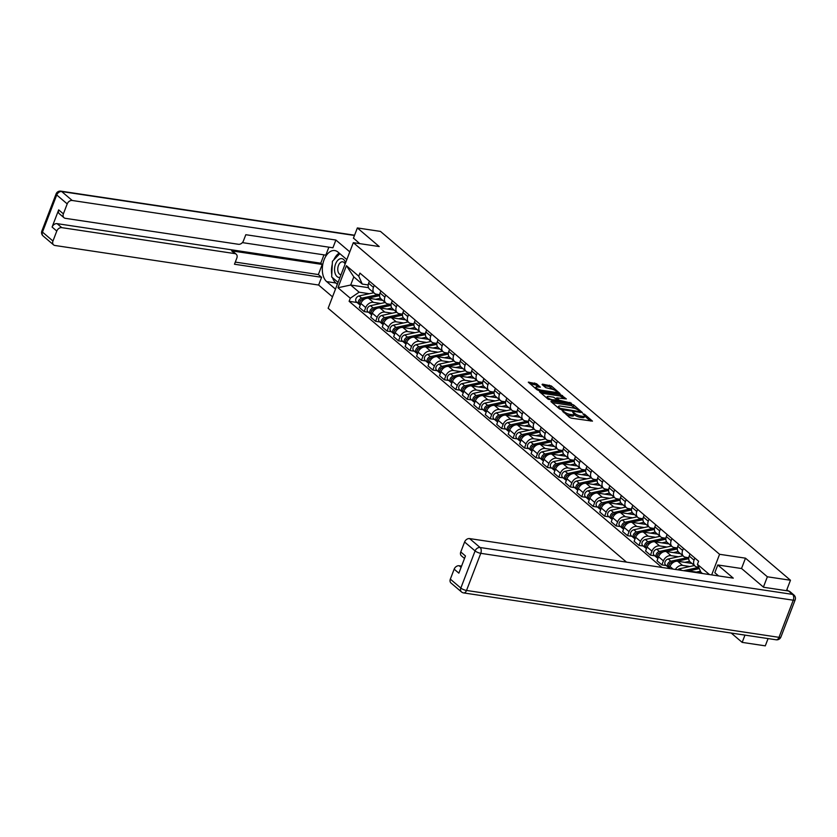 <?xml version="1.0" encoding="UTF-8"?>
<svg xmlns="http://www.w3.org/2000/svg" width="837" height="837" viewBox="0 0 837 837"><rect width="100%" height="100%" fill="white"/><g stroke="black" fill="none" stroke-linecap="round" stroke-linejoin="round"><path stroke-width="1.26" d="M562.098 410.559L569.463 417.381L571.326 418.165L592.47 421.137L584.613 414.284L582.876 413.802L584.006 414.89A4.593 1.287 21 0 1 584.644 415.989A4.593 1.287 21 0 1 582.657 416.303L580.951 416.041A4.593 1.287 21 0 1 574.998 413.541L572.707 412.149L573.397 413.3A4.593 1.287 21 0 1 574.046 414.399A4.593 1.287 21 0 1 572.058 414.713L570.342 414.451A4.593 1.287 21 0 1 564.389 411.95L562.098 410.559M536.538 383.733L528.304 382.185L537.009 389.76L538.861 390.544L560.005 393.526L551.311 385.951L542.491 384.12L542.073 384.56L545.714 387.657L551.018 388.964A3.84 1.067 21 0 1 554.858 390.304A3.84 1.067 21 0 1 556.532 391.978A3.84 1.067 21 0 1 554.879 392.239L541.361 390.209A3.84 1.067 21 0 1 537.532 388.87A3.84 1.067 21 0 1 535.847 387.196A3.84 1.067 21 0 1 537.511 386.935L540.378 387.175L536.538 383.733L536.036 385.041L529.758 383.597M763.407 587.082L767.362 576.787L745.485 558.174L719.579 554.293L353.319 242.667L379.224 246.549L357.357 227.936L380.469 231.41L790.473 580.25L786.466 590.692M767.362 576.787L790.473 580.25M551.332 401.153L550.913 401.593L559.409 408.822L561.271 409.607L582.416 412.589L573.711 405.014L571.849 404.229L551.332 401.153L551.102 401.75M548.204 399.291L539.509 391.716L560.654 394.698L566.346 398.925L556.783 397.868L559.398 400.264L571.368 403.141L548.204 399.291M731.214 633.054L742.178 642.387L765.29 645.85L768.084 638.589M353.319 242.667L328.135 308.267L626.505 562.119M357.357 227.936L353.402 238.242M742.178 642.387L744.961 635.116M698.717 567.245L697.085 567.005A6.727 5.064 -49.6 0 1 695.045 566.094A6.727 5.064 -49.6 0 1 694.061 560.162L694.867 558.07M690.023 553.948L689.217 556.04A6.727 5.064 130.4 0 0 690.201 561.972L695.045 566.094M701.73 572.906L689.123 571.012A6.727 5.064 130.4 0 0 686.863 571.179M688.788 557.735L685.639 557.264A6.727 5.064 -49.6 0 1 683.599 556.354A6.727 5.064 -49.6 0 1 682.615 550.422L683.421 548.319M675.417 569.463A6.727 5.064 -49.6 0 1 682.521 565.393L689.897 566.503M678.577 544.207L677.771 546.299A6.727 5.064 130.4 0 0 678.755 552.232L683.599 556.354M691.885 563.406L677.677 561.271A6.727 5.064 130.4 0 0 670.008 566.503L669.234 568.532M677.342 547.994L674.193 547.513A6.727 5.064 -49.6 0 1 672.142 546.613A6.727 5.064 -49.6 0 1 671.159 540.681L671.965 538.578M666.231 565.54L661.868 564.891L663.406 560.884A6.727 5.064 -49.6 0 1 671.065 555.653L678.451 556.762M667.12 534.456L666.315 536.559A6.727 5.064 130.4 0 0 667.298 542.491L672.142 546.613M680.429 553.665L666.221 551.531A6.727 5.064 130.4 0 0 658.562 556.762L657.024 560.769L661.868 564.891M665.886 538.243L662.737 537.772A6.727 5.064 -49.6 0 1 660.696 536.873A6.727 5.064 -49.6 0 1 659.713 530.94L660.519 528.838M654.785 555.799L650.422 555.151L651.96 551.144A6.727 5.064 -49.6 0 1 659.619 545.912L667.005 547.021M655.674 524.715L654.869 526.818A6.727 5.064 130.4 0 0 655.852 532.75L660.696 536.873M668.983 543.924L654.775 541.79A6.727 5.064 130.4 0 0 647.116 547.021L645.578 551.028L650.422 555.151M654.44 528.503L651.291 528.032A6.727 5.064 -49.6 0 1 649.24 527.122A6.727 5.064 -49.6 0 1 648.267 521.2L649.073 519.097M643.339 546.059L638.966 545.4L640.504 541.403A6.727 5.064 -49.6 0 1 648.162 536.172L655.549 537.281M644.228 514.975L643.423 517.078A6.727 5.064 130.4 0 0 644.396 522.999L649.24 527.122M657.537 534.173L643.318 532.05A6.727 5.064 130.4 0 0 635.66 537.281L634.122 541.277L638.966 545.4M642.983 518.762L639.834 518.291A6.727 5.064 -49.6 0 1 637.794 517.381A6.727 5.064 -49.6 0 1 636.811 511.459L637.616 509.356M631.883 536.318L627.52 535.659L629.058 531.662A6.727 5.064 -49.6 0 1 636.716 526.421L644.103 527.53M632.772 505.234L631.966 507.337A6.727 5.064 130.4 0 0 632.95 513.259L637.794 517.381M646.08 524.433L631.872 522.309A6.727 5.064 130.4 0 0 624.214 527.54L622.676 531.537L627.52 535.659M631.537 509.022L628.388 508.551A6.727 5.064 -49.6 0 1 626.348 507.64A6.727 5.064 -49.6 0 1 625.365 501.708L626.17 499.616M620.437 526.578L616.074 525.918L617.601 521.922A6.727 5.064 -49.6 0 1 625.27 516.68L632.646 517.789M621.326 495.494L620.52 497.586A6.727 5.064 130.4 0 0 621.504 503.518L626.348 507.64M634.634 514.692L620.426 512.558A6.727 5.064 130.4 0 0 612.757 517.8L611.23 521.796L616.074 525.918M620.091 499.281L616.942 498.81A6.727 5.064 -49.6 0 1 614.892 497.9A6.727 5.064 -49.6 0 1 613.908 491.968L614.714 489.875M608.98 516.837L604.617 516.178L606.155 512.171A6.727 5.064 -49.6 0 1 613.814 506.94L621.2 508.049M609.87 485.753L609.064 487.845A6.727 5.064 130.4 0 0 610.047 493.778L614.892 497.9M623.178 504.952L608.97 502.817A6.727 5.064 130.4 0 0 601.311 508.049L599.773 512.056L604.617 516.178M608.635 489.54L605.486 489.07A6.727 5.064 -49.6 0 1 603.446 488.159A6.727 5.064 -49.6 0 1 602.462 482.227L603.268 480.124M597.534 507.086L593.171 506.437L594.709 502.43A6.727 5.064 -49.6 0 1 602.368 497.199L609.754 498.308M598.424 476.012L597.618 478.105A6.727 5.064 130.4 0 0 598.601 484.037L603.446 488.159M611.732 495.211L597.524 493.077A6.727 5.064 130.4 0 0 589.865 498.308L588.327 502.315L593.171 506.437M597.189 479.8L594.04 479.319A6.727 5.064 -49.6 0 1 591.989 478.419A6.727 5.064 -49.6 0 1 591.016 472.486L591.822 470.384M586.088 497.345L581.715 496.697L583.253 492.69A6.727 5.064 -49.6 0 1 590.912 487.458L598.298 488.567M586.978 466.261L586.172 468.364A6.727 5.064 130.4 0 0 587.145 474.297L591.989 478.419M600.286 485.47L586.067 483.336A6.727 5.064 130.4 0 0 578.409 488.567L576.871 492.574L581.715 496.697M585.733 470.049L582.583 469.578A6.727 5.064 -49.6 0 1 580.543 468.668A6.727 5.064 -49.6 0 1 579.56 462.746L580.365 460.643M574.632 487.605L570.269 486.946L571.807 482.949A6.727 5.064 -49.6 0 1 579.466 477.718L586.852 478.827M575.521 456.521L574.716 458.624A6.727 5.064 130.4 0 0 575.699 464.556L580.543 468.668M588.829 475.73L574.621 473.596A6.727 5.064 130.4 0 0 566.963 478.827L565.425 482.834L570.269 486.946M574.287 460.308L571.137 459.837A6.727 5.064 -49.6 0 1 569.097 458.927A6.727 5.064 -49.6 0 1 568.114 453.005L568.919 450.902M563.186 477.864L558.823 477.205L560.351 473.208A6.727 5.064 -49.6 0 1 568.02 467.977L575.396 469.076M564.075 446.78L563.27 448.883A6.727 5.064 130.4 0 0 564.253 454.805L569.097 458.927M577.384 465.979L563.175 463.855A6.727 5.064 130.4 0 0 555.506 469.086L553.979 473.083L558.823 477.205M562.841 450.568L559.691 450.097A6.727 5.064 -49.6 0 1 557.641 449.187A6.727 5.064 -49.6 0 1 556.657 443.265L557.463 441.162M551.729 468.124L547.367 467.464L548.905 463.468A6.727 5.064 -49.6 0 1 556.563 458.226L563.95 459.335M552.619 437.04L551.813 439.143A6.727 5.064 130.4 0 0 552.797 445.064L557.641 449.187M565.927 456.238L551.719 454.114A6.727 5.064 130.4 0 0 544.06 459.346L542.522 463.342L547.367 467.464M551.384 440.827L548.235 440.356A6.727 5.064 -49.6 0 1 546.195 439.446A6.727 5.064 -49.6 0 1 545.211 433.514L546.017 431.421M540.283 458.383L535.921 457.724L537.459 453.727A6.727 5.064 -49.6 0 1 545.117 448.486L552.504 449.595M541.173 427.299L540.367 429.391A6.727 5.064 130.4 0 0 541.351 435.324L546.195 439.446M554.481 446.498L540.273 444.363A6.727 5.064 130.4 0 0 532.614 449.605L531.077 453.602L535.921 457.724M539.938 431.086L536.789 430.616A6.727 5.064 -49.6 0 1 534.738 429.705A6.727 5.064 -49.6 0 1 533.765 423.773L534.571 421.681M528.838 448.632L524.464 447.983L526.002 443.976A6.727 5.064 -49.6 0 1 533.661 438.745L541.047 439.854M529.727 417.558L528.921 419.651A6.727 5.064 130.4 0 0 529.894 425.583L534.738 429.705M543.035 436.757L528.817 434.623A6.727 5.064 130.4 0 0 521.158 439.854L519.62 443.861L524.464 447.983M528.482 421.346L525.333 420.875A6.727 5.064 -49.6 0 1 523.292 419.965A6.727 5.064 -49.6 0 1 522.309 414.033L523.115 411.93M517.381 438.891L513.018 438.243L514.556 434.236A6.727 5.064 -49.6 0 1 522.215 429.004L529.601 430.113M518.27 407.807L517.465 409.91A6.727 5.064 130.4 0 0 518.448 415.843L523.292 419.965M531.579 427.016L517.371 424.882A6.727 5.064 130.4 0 0 509.712 430.113L508.174 434.121L513.018 438.243M517.036 411.605L513.887 411.124A6.727 5.064 -49.6 0 1 511.846 410.224A6.727 5.064 -49.6 0 1 510.863 404.292L511.669 402.189M505.935 429.151L501.572 428.502L503.1 424.495A6.727 5.064 -49.6 0 1 510.769 419.264L518.145 420.373M506.824 398.067L506.019 400.17A6.727 5.064 130.4 0 0 506.992 406.102L511.846 410.224M520.133 417.276L505.925 415.142A6.727 5.064 130.4 0 0 498.256 420.373L496.728 424.38L501.572 428.502M505.59 401.854L502.441 401.383A6.727 5.064 -49.6 0 1 500.39 400.473A6.727 5.064 -49.6 0 1 499.407 394.551L500.212 392.448M494.479 419.41L490.116 418.751L491.654 414.754A6.727 5.064 -49.6 0 1 499.312 409.523L506.699 410.632M495.368 388.326L494.562 390.429A6.727 5.064 130.4 0 0 495.546 396.361L500.39 400.473M508.676 407.535L494.468 405.401A6.727 5.064 130.4 0 0 486.81 410.632L485.272 414.639L490.116 418.751M494.133 392.114L490.984 391.643A6.727 5.064 -49.6 0 1 488.944 390.733A6.727 5.064 -49.6 0 1 487.961 384.811L488.766 382.708M483.033 409.67L478.67 409.011L480.208 405.014A6.727 5.064 -49.6 0 1 487.866 399.783L495.253 400.881M483.922 378.586L483.116 380.689A6.727 5.064 130.4 0 0 484.1 386.61L488.944 390.733M497.23 397.784L483.022 395.66A6.727 5.064 130.4 0 0 475.364 400.892L473.826 404.888L478.67 409.011M482.687 382.373L479.538 381.902A6.727 5.064 -49.6 0 1 477.488 380.992A6.727 5.064 -49.6 0 1 476.515 375.06L477.32 372.967M471.587 399.929L467.213 399.27L468.751 395.273A6.727 5.064 -49.6 0 1 476.41 390.032L483.796 391.141M472.476 368.845L471.67 370.948A6.727 5.064 130.4 0 0 472.643 376.87L477.488 380.992M485.784 388.044L471.566 385.909A6.727 5.064 130.4 0 0 463.907 391.151L462.369 395.148L467.213 399.27M471.231 372.632L468.082 372.162A6.727 5.064 -49.6 0 1 466.042 371.251A6.727 5.064 -49.6 0 1 465.058 365.319L465.864 363.227M460.13 390.188L455.767 389.529L457.305 385.533A6.727 5.064 -49.6 0 1 464.964 380.291L472.35 381.4M461.02 359.104L460.214 361.197A6.727 5.064 130.4 0 0 461.197 367.129L466.042 371.251M474.328 378.303L460.12 376.169A6.727 5.064 130.4 0 0 452.461 381.41L450.923 385.407L455.767 389.529M459.785 362.892L456.636 362.421A6.727 5.064 -49.6 0 1 454.585 361.511A6.727 5.064 -49.6 0 1 453.612 355.579L454.418 353.486M448.684 380.437L444.321 379.789L445.849 375.782A6.727 5.064 -49.6 0 1 453.518 370.55L460.894 371.659M449.574 349.364L448.768 351.456A6.727 5.064 130.4 0 0 449.741 357.389L454.585 361.511M462.882 368.562L448.674 366.428A6.727 5.064 130.4 0 0 441.005 371.659L439.477 375.667L444.321 379.789M448.339 353.151L445.19 352.68A6.727 5.064 -49.6 0 1 443.139 351.77A6.727 5.064 -49.6 0 1 442.156 345.838L442.961 343.735M437.228 370.697L432.865 370.048L434.403 366.041A6.727 5.064 -49.6 0 1 442.062 360.81L449.448 361.919M438.117 339.613L437.312 341.716A6.727 5.064 130.4 0 0 438.295 347.648L443.139 351.77M451.425 358.822L437.217 356.688A6.727 5.064 130.4 0 0 429.559 361.919L428.021 365.926L432.865 370.048M436.883 343.4L433.733 342.929A6.727 5.064 -49.6 0 1 431.693 342.03A6.727 5.064 -49.6 0 1 430.71 336.097L431.515 333.994M425.782 360.956L421.419 360.308L422.957 356.3A6.727 5.064 -49.6 0 1 430.616 351.069L438.002 352.178M426.671 329.872L425.866 331.975A6.727 5.064 130.4 0 0 426.849 337.907L431.693 342.03M439.98 349.081L425.771 346.947A6.727 5.064 130.4 0 0 418.113 352.178L416.575 356.185L421.419 360.308M425.437 333.66L422.287 333.189A6.727 5.064 -49.6 0 1 420.237 332.279A6.727 5.064 -49.6 0 1 419.264 326.357L420.069 324.254M414.336 351.216L409.963 350.557L411.501 346.56A6.727 5.064 -49.6 0 1 419.159 341.329L426.546 342.438M415.225 320.132L414.42 322.235A6.727 5.064 130.4 0 0 415.393 328.156L420.237 332.279M428.534 339.33L414.315 337.206A6.727 5.064 130.4 0 0 406.656 342.438L405.118 346.434L409.963 350.557M413.98 323.919L410.831 323.448A6.727 5.064 -49.6 0 1 408.791 322.538A6.727 5.064 -49.6 0 1 407.807 316.616L408.613 314.513M402.879 341.475L398.517 340.816L400.055 336.819A6.727 5.064 -49.6 0 1 407.713 331.588L415.1 332.687M403.769 310.391L402.963 312.494A6.727 5.064 130.4 0 0 403.947 318.416L408.791 322.538M417.077 329.59L402.869 327.466A6.727 5.064 130.4 0 0 395.21 332.697L393.672 336.694L398.517 340.816M402.534 314.178L399.385 313.708A6.727 5.064 -49.6 0 1 397.334 312.797A6.727 5.064 -49.6 0 1 396.361 306.865L397.167 304.773M391.434 331.734L387.071 331.075L388.598 327.079A6.727 5.064 -49.6 0 1 396.267 321.837L403.643 322.946M392.323 300.65L391.517 302.753A6.727 5.064 130.4 0 0 392.49 308.675L397.334 312.797M405.631 319.849L391.423 317.715A6.727 5.064 130.4 0 0 383.754 322.956L382.227 326.953L387.071 331.075M391.088 304.438L387.939 303.967A6.727 5.064 -49.6 0 1 385.888 303.057A6.727 5.064 -49.6 0 1 384.905 297.125L385.711 295.032M379.977 321.994L375.614 321.335L377.152 317.328A6.727 5.064 -49.6 0 1 384.811 312.096L392.197 313.205M380.866 290.91L380.061 293.002A6.727 5.064 130.4 0 0 381.044 298.935L385.888 303.057M394.175 310.108L379.967 307.974A6.727 5.064 130.4 0 0 372.308 313.216L370.77 317.213L375.614 321.335M379.632 294.697L376.483 294.226A6.727 5.064 -49.6 0 1 374.442 293.316A6.727 5.064 -49.6 0 1 373.459 287.384L374.265 285.291M368.531 312.243L364.168 311.594L365.706 307.587A6.727 5.064 -49.6 0 1 373.365 302.356L380.751 303.465M369.42 281.169L368.615 283.262A6.727 5.064 130.4 0 0 369.598 289.194L374.442 293.316M382.729 300.368L368.521 298.234A6.727 5.064 130.4 0 0 360.862 303.465L359.324 307.472L364.168 311.594M702.452 573.512L700.904 572.205L697.42 564.326L698.602 561.24L359.941 273.103L358.759 276.189L362.243 284.057L353.81 276.88L350.682 285.019L359.125 292.197L369.295 293.724M359.125 292.197L350.295 298.223L349.113 301.31L661.9 567.434M350.295 298.223L337.97 287.74L346.424 265.695L358.759 276.189M697.42 564.326L709.452 574.569M719.579 554.293L711.67 574.904M745.485 558.174L741.509 568.522M368.51 287.687L350.682 285.019L337.97 287.74M368.186 284.957L362.243 284.057M357.085 302.502L349.113 301.31M353.81 276.88L346.424 265.695M566.283 414.671A4.593 1.287 21 0 0 569.84 415.769L570.342 414.451M574.046 414.399L573.544 415.707A4.593 1.287 21 0 1 571.556 416.02L569.84 415.769M584.644 415.989L584.142 417.297A4.593 1.287 21 0 1 582.154 417.611L580.449 417.36A4.593 1.287 21 0 1 574.496 414.849L574.025 414.451M590.503 421.042L584.624 416.041M576.39 409.031L571.347 405.537L552.169 402.66M580.449 412.484L579.821 411.95M560.215 408.393L579.528 411.637L578.785 410.444A4.593 1.287 21 0 0 572.832 407.933L560.518 406.091A4.593 1.287 21 0 0 558.53 406.405A4.593 1.287 21 0 0 559.168 407.504L560.215 408.393L559.922 409.157M540.964 393.128L560.141 396.006L560.654 394.698M564.389 398.82L560.141 396.006M557.871 400.703L558.645 401.362M548.769 396.476A3.84 1.067 21 0 0 547.105 396.738A3.84 1.067 21 0 0 548.79 398.412A3.84 1.067 21 0 0 552.619 399.751L557.808 400.023L553.529 397.188L548.769 396.476M538.421 387.071L536.036 385.041M553.749 389.77L548.946 386.474L543.328 385.637M558.049 393.421L556.49 392.093M698.78 567.402A8.778 6.612 130.4 0 0 698.55 567.444L683.609 570.688M694.386 565.53L679.644 568.731A3.662 2.752 130.4 0 0 677.688 569.798M700.82 572.77L701.416 572.634M699.313 568.616L688.485 570.96M700.454 571.19L696.29 572.089M670.667 562.924A1.758 1.318 130.4 0 0 669.108 564.766M687.815 557.588A8.778 6.612 130.4 0 0 687.093 557.704L670.835 561.229A3.662 2.752 130.4 0 0 667.78 563.876A3.662 2.752 130.4 0 0 668.25 567.256A3.662 2.752 130.4 0 0 668.983 567.664M682.929 555.789L668.198 558.98A3.662 2.752 130.4 0 0 665.143 561.627A3.662 2.752 130.4 0 0 665.614 565.006L668.25 567.256M689.364 563.029L690.87 562.705A6.874 5.179 -49.6 0 1 691.017 562.673M688.746 558.697A8.778 6.612 130.4 0 0 688.338 558.771L677.039 561.219M674.455 561.784L672.09 562.297A3.662 2.752 130.4 0 0 669.077 564.829A3.662 2.752 130.4 0 0 669.37 568.197M689.594 561.324L684.844 562.349M718.627 575.94L714.819 572.707L717.79 564.965L733.275 578.137L469.588 538.589L480.082 547.513L792.566 594.385L788.6 591.016L763.626 587.271L741.603 568.532L717.79 564.965M461.574 566.105L459.168 565.749L461.082 567.381M450.337 579.131L460.831 588.055A4.394 3.306 130.4 0 0 461.48 591.926L450.976 582.991A4.394 3.306 -49.6 0 1 450.337 579.131L454.167 569.16A4.394 3.306 -49.6 0 1 459.168 565.749M464.504 558.467L461.407 555.841A4.394 3.306 -49.6 0 1 460.768 551.97L464.598 541.999A4.394 3.306 -49.6 0 1 469.588 538.589M454.167 569.16L458.864 573.157L465.466 555.967L460.768 551.97M788.6 591.016A4.394 3.306 -49.6 0 1 789.929 591.613L793.894 594.981A4.394 3.306 130.4 0 0 792.566 594.385A4.394 2.616 98.5 0 1 793.256 600.202L480.773 553.33L466.523 590.451L778.996 637.334L793.256 600.202A4.394 1.224 -159 0 0 795.15 599.899A4.394 4.394 0 0 0 793.894 594.981M335.491 289.121L326.66 281.609A16.468 9.824 -81.5 0 1 323.197 262.536A16.468 9.824 -81.5 0 1 334.769 250.566A16.468 9.824 -81.5 0 1 337.991 252.083L346.821 259.596M349.793 251.864L335.899 240.041L332.927 247.783L245.806 234.716L243.441 240.878A4.394 3.306 130.4 0 1 238.44 244.289L65.359 218.331A4.394 3.306 130.4 0 1 64.02 217.735L59.322 213.738A4.394 3.306 -49.6 0 1 58.684 209.867L52.093 227.057A4.394 3.306 -49.6 0 1 57.083 223.646L320.77 263.205L323.982 254.856M242.364 242.615L325.823 255.139L328.878 247.177M320.77 263.205L322.245 264.45L318.363 274.557L321.596 277.298L318.625 285.04L54.939 245.482A4.394 3.306 130.4 0 1 53.599 244.896A4.394 3.306 130.4 0 1 52.961 241.025L56.79 231.054L52.093 227.057M332.519 296.863L318.625 285.04M335.899 240.041L72.212 200.482A4.394 3.306 130.4 0 0 67.211 203.893L63.382 213.864A4.394 3.306 130.4 0 0 64.02 217.735M57.083 223.646L61.781 227.643L234.862 253.611A4.394 3.306 130.4 0 1 236.201 254.197A4.394 3.306 130.4 0 1 236.84 258.068L234.475 264.23L321.596 277.298M61.781 227.643A4.394 3.306 130.4 0 0 56.79 231.054M353.455 238.095L359.732 243.63M234.862 253.611L231.64 250.859L322.245 264.45M231.64 250.859A4.394 3.306 -49.6 0 1 232.968 251.445L236.201 254.197M235.291 262.096L318.363 274.557M337.353 284.277L335.836 282.99L326.66 281.609M339.184 253.109A16.468 9.824 -81.5 0 0 333.785 259.899M332.268 264.314A16.468 9.824 -81.5 0 0 331.776 274.588M332.53 277.675A16.468 9.824 -81.5 0 0 335.836 282.99M345.597 262.797A9.51 5.671 -81.5 0 0 340.826 258.633A9.51 5.671 -81.5 0 0 335.564 263.99A9.51 5.671 -81.5 0 0 335.135 273.458A9.51 5.671 -81.5 0 0 339.968 277.455M345.106 264.073A6.508 3.882 -81.5 0 0 342.678 261.814A6.508 3.882 -81.5 0 0 338.451 265.475A6.508 3.882 -81.5 0 0 340.753 274.693A6.508 3.882 -81.5 0 0 341.015 274.724M338.075 282.393L331.672 276.942L332.415 261.311L339.853 253.674M659.221 553.184A1.758 1.318 130.4 0 0 657.662 555.025M676.359 547.848A8.778 6.612 130.4 0 0 675.647 547.963L659.389 551.489A3.662 2.752 130.4 0 0 656.334 554.136A3.662 2.752 130.4 0 0 656.804 557.515A3.662 2.752 130.4 0 0 657.537 557.923M671.483 546.048L656.742 549.239A3.662 2.752 130.4 0 0 653.687 551.886A3.662 2.752 130.4 0 0 654.157 555.266L656.804 557.515M677.918 553.288L679.424 552.954A6.874 5.179 -49.6 0 1 679.571 552.933M677.29 548.946A8.778 6.612 130.4 0 0 676.892 549.03L665.593 551.478M662.998 552.043L660.634 552.556A3.662 2.752 130.4 0 0 657.631 555.088A3.662 2.752 130.4 0 0 657.913 558.457M678.137 551.573L673.398 552.608M647.765 543.443A1.758 1.318 130.4 0 0 646.206 545.285M664.913 538.097A8.778 6.612 130.4 0 0 664.191 538.222L647.943 541.748A3.662 2.752 130.4 0 0 644.877 544.395A3.662 2.752 130.4 0 0 645.348 547.775A3.662 2.752 130.4 0 0 646.08 548.172M660.027 536.308L645.296 539.499A3.662 2.752 130.4 0 0 642.241 542.146A3.662 2.752 130.4 0 0 642.711 545.525L645.348 547.775M666.461 543.537L667.968 543.213A6.874 5.179 -49.6 0 1 668.114 543.182M665.844 539.206A8.778 6.612 130.4 0 0 665.446 539.279L654.136 541.738M651.552 542.292L649.188 542.815A3.662 2.752 130.4 0 0 646.174 545.347A3.662 2.752 130.4 0 0 646.467 548.706M666.691 541.832L661.941 542.868M636.319 533.703A1.758 1.318 130.4 0 0 634.76 535.534M653.456 528.356A8.778 6.612 130.4 0 0 652.745 528.482L636.486 532.008A3.662 2.752 130.4 0 0 633.431 534.655A3.662 2.752 130.4 0 0 633.902 538.034A3.662 2.752 130.4 0 0 634.634 538.432M648.581 526.567L633.85 529.758A3.662 2.752 130.4 0 0 630.784 532.405A3.662 2.752 130.4 0 0 631.255 535.785L633.902 538.034M655.015 533.797L656.522 533.472A6.874 5.179 -49.6 0 1 656.668 533.441M654.388 529.465A8.778 6.612 130.4 0 0 653.99 529.539L642.69 531.997M640.096 532.552L637.731 533.064A3.662 2.752 130.4 0 0 634.728 535.607A3.662 2.752 130.4 0 0 635.011 538.965M655.245 532.091L650.495 533.127M624.873 523.962A1.758 1.318 130.4 0 0 623.303 525.793M642.01 518.616A8.778 6.612 130.4 0 0 641.299 518.741L625.04 522.267A3.662 2.752 130.4 0 0 621.985 524.904A3.662 2.752 130.4 0 0 622.446 528.293A3.662 2.752 130.4 0 0 623.178 528.691M637.135 516.816L622.393 520.018A3.662 2.752 130.4 0 0 619.338 522.665A3.662 2.752 130.4 0 0 619.809 526.044L622.446 528.293M643.569 524.056L645.076 523.732A6.874 5.179 -49.6 0 1 645.222 523.7M642.942 519.725A8.778 6.612 130.4 0 0 642.544 519.798L631.234 522.257M628.65 522.811L626.285 523.324A3.662 2.752 130.4 0 0 623.272 525.866A3.662 2.752 130.4 0 0 623.565 529.225M643.789 522.351L639.039 523.376M613.416 514.221A1.758 1.318 130.4 0 0 611.857 516.052M630.564 508.875A8.778 6.612 130.4 0 0 629.842 509.001L613.584 512.526A3.662 2.752 130.4 0 0 610.529 515.163A3.662 2.752 130.4 0 0 611 518.542A3.662 2.752 130.4 0 0 611.732 518.95M625.678 507.076L610.947 510.277A3.662 2.752 130.4 0 0 607.892 512.914A3.662 2.752 130.4 0 0 608.353 516.293L611 518.542M632.113 514.316L633.619 513.991A6.874 5.179 -49.6 0 1 633.766 513.96M631.485 509.984A8.778 6.612 130.4 0 0 631.088 510.057L619.788 512.506M617.204 513.071L614.839 513.583A3.662 2.752 130.4 0 0 611.826 516.115A3.662 2.752 130.4 0 0 612.119 519.484M632.343 512.61L627.593 513.636M601.97 504.481A1.758 1.318 130.4 0 0 600.411 506.312M619.108 499.134A8.778 6.612 130.4 0 0 618.397 499.25L602.138 502.775A3.662 2.752 130.4 0 0 599.083 505.422A3.662 2.752 130.4 0 0 599.554 508.802A3.662 2.752 130.4 0 0 600.286 509.21M614.232 497.335L599.491 500.536A3.662 2.752 130.4 0 0 596.436 503.173A3.662 2.752 130.4 0 0 596.907 506.552L599.554 508.802M620.667 504.575L622.173 504.251A6.874 5.179 -49.6 0 1 622.32 504.219M620.039 500.244A8.778 6.612 130.4 0 0 619.642 500.317L608.342 502.765M605.747 503.33L603.383 503.843A3.662 2.752 130.4 0 0 600.38 506.375A3.662 2.752 130.4 0 0 600.663 509.743M620.887 502.87L616.147 503.895M590.514 494.73A1.758 1.318 130.4 0 0 588.955 496.571M607.662 489.394A8.778 6.612 130.4 0 0 606.94 489.509L590.692 493.035A3.662 2.752 130.4 0 0 587.626 495.682A3.662 2.752 130.4 0 0 588.097 499.061A3.662 2.752 130.4 0 0 588.829 499.469M602.776 487.594L588.045 490.785A3.662 2.752 130.4 0 0 584.99 493.432A3.662 2.752 130.4 0 0 585.461 496.812L588.097 499.061M609.21 494.834L610.717 494.5A6.874 5.179 -49.6 0 1 610.864 494.479M608.593 490.492A8.778 6.612 130.4 0 0 608.196 490.576L596.886 493.024M594.301 493.589L591.937 494.102A3.662 2.752 130.4 0 0 588.924 496.634A3.662 2.752 130.4 0 0 589.217 500.003M609.441 493.119L604.691 494.154M579.068 484.989A1.758 1.318 130.4 0 0 577.509 486.831M596.206 479.653A8.778 6.612 130.4 0 0 595.494 479.768L579.235 483.294A3.662 2.752 130.4 0 0 576.18 485.941A3.662 2.752 130.4 0 0 576.651 489.321A3.662 2.752 130.4 0 0 577.384 489.729M591.33 477.854L576.599 481.045A3.662 2.752 130.4 0 0 573.533 483.692A3.662 2.752 130.4 0 0 574.004 487.071L576.651 489.321M597.764 485.094L599.271 484.759A6.874 5.179 -49.6 0 1 599.418 484.728M597.137 480.752A8.778 6.612 130.4 0 0 596.739 480.836L585.44 483.284M582.845 483.849L580.48 484.361A3.662 2.752 130.4 0 0 577.478 486.893A3.662 2.752 130.4 0 0 577.76 490.252M597.995 483.378L593.245 484.414M567.622 475.249A1.758 1.318 130.4 0 0 566.053 477.09M584.76 469.902A8.778 6.612 130.4 0 0 584.048 470.028L567.789 473.554A3.662 2.752 130.4 0 0 564.734 476.201A3.662 2.752 130.4 0 0 565.195 479.58A3.662 2.752 130.4 0 0 565.927 479.978M579.884 468.113L565.142 471.304A3.662 2.752 130.4 0 0 562.087 473.951A3.662 2.752 130.4 0 0 562.558 477.331L565.195 479.58M586.318 475.343L587.825 475.018A6.874 5.179 -49.6 0 1 587.972 474.987M585.691 471.011A8.778 6.612 130.4 0 0 585.293 471.085L573.983 473.543M571.399 474.098L569.034 474.61A3.662 2.752 130.4 0 0 566.021 477.153A3.662 2.752 130.4 0 0 566.314 480.511M586.538 473.637L581.788 474.673M556.166 465.508A1.758 1.318 130.4 0 0 554.607 467.339M573.314 460.162A8.778 6.612 130.4 0 0 572.592 460.287L556.333 463.813A3.662 2.752 130.4 0 0 553.278 466.46A3.662 2.752 130.4 0 0 553.749 469.839A3.662 2.752 130.4 0 0 554.481 470.237M568.428 458.362L553.696 461.564A3.662 2.752 130.4 0 0 550.641 464.211A3.662 2.752 130.4 0 0 551.102 467.59L553.749 469.839M574.862 465.602L576.369 465.278A6.874 5.179 -49.6 0 1 576.515 465.246M574.234 461.271A8.778 6.612 130.4 0 0 573.837 461.344L562.537 463.803M559.953 464.357L557.588 464.87A3.662 2.752 130.4 0 0 554.575 467.412A3.662 2.752 130.4 0 0 554.868 470.771M575.092 463.897L570.342 464.922M544.72 455.767A1.758 1.318 130.4 0 0 543.161 457.598M561.857 450.421A8.778 6.612 130.4 0 0 561.146 450.547L544.887 454.072A3.662 2.752 130.4 0 0 541.832 456.709A3.662 2.752 130.4 0 0 542.303 460.088A3.662 2.752 130.4 0 0 543.035 460.496M556.982 448.622L542.24 451.823A3.662 2.752 130.4 0 0 539.185 454.46A3.662 2.752 130.4 0 0 539.656 457.849L542.303 460.088M563.416 455.862L564.923 455.537A6.874 5.179 -49.6 0 1 565.069 455.506M562.788 451.53A8.778 6.612 130.4 0 0 562.391 451.603L551.091 454.062M548.497 454.617L546.132 455.129A3.662 2.752 130.4 0 0 543.129 457.672A3.662 2.752 130.4 0 0 543.412 461.03M563.636 454.156L558.896 455.182M533.263 446.027A1.758 1.318 130.4 0 0 531.704 447.858M550.411 440.68A8.778 6.612 130.4 0 0 549.689 440.806L533.441 444.332A3.662 2.752 130.4 0 0 530.376 446.968A3.662 2.752 130.4 0 0 530.846 450.348A3.662 2.752 130.4 0 0 531.579 450.756M545.525 438.881L530.794 442.082A3.662 2.752 130.4 0 0 527.739 444.719A3.662 2.752 130.4 0 0 528.21 448.098L530.846 450.348M551.96 446.121L553.466 445.797A6.874 5.179 -49.6 0 1 553.613 445.765M551.342 441.79A8.778 6.612 130.4 0 0 550.945 441.863L539.635 444.311M537.051 444.876L534.686 445.389A3.662 2.752 130.4 0 0 531.673 447.921A3.662 2.752 130.4 0 0 531.966 451.289M552.19 444.416L547.44 445.441M521.817 436.286A1.758 1.318 130.4 0 0 520.258 438.117M538.955 430.94A8.778 6.612 130.4 0 0 538.243 431.055L521.985 434.581A3.662 2.752 130.4 0 0 518.93 437.228A3.662 2.752 130.4 0 0 519.4 440.607A3.662 2.752 130.4 0 0 520.133 441.015M534.079 429.14L519.348 432.342A3.662 2.752 130.4 0 0 516.283 434.978A3.662 2.752 130.4 0 0 516.753 438.358L519.4 440.607M540.514 436.38L542.02 436.056A6.874 5.179 -49.6 0 1 542.167 436.025M539.886 432.049A8.778 6.612 130.4 0 0 539.488 432.122L528.189 434.57M525.594 435.135L523.23 435.648A3.662 2.752 130.4 0 0 520.227 438.18A3.662 2.752 130.4 0 0 520.509 441.549M540.744 434.675L535.994 435.7M510.371 426.535A1.758 1.318 130.4 0 0 508.802 428.377M527.509 421.199A8.778 6.612 130.4 0 0 526.797 421.314L510.539 424.84A3.662 2.752 130.4 0 0 507.484 427.487A3.662 2.752 130.4 0 0 507.944 430.867A3.662 2.752 130.4 0 0 508.676 431.275M522.633 419.4L507.892 422.591A3.662 2.752 130.4 0 0 504.837 425.238A3.662 2.752 130.4 0 0 505.307 428.617L507.944 430.867M529.068 426.64L530.574 426.305A6.874 5.179 -49.6 0 1 530.721 426.284M528.44 422.298A8.778 6.612 130.4 0 0 528.042 422.382L516.732 424.83M514.148 425.395L511.784 425.907A3.662 2.752 130.4 0 0 508.77 428.439A3.662 2.752 130.4 0 0 509.063 431.808M529.287 424.924L524.537 425.96M498.915 416.795A1.758 1.318 130.4 0 0 497.356 418.636M516.063 411.459A8.778 6.612 130.4 0 0 515.341 411.574L499.082 415.1A3.662 2.752 130.4 0 0 496.027 417.747A3.662 2.752 130.4 0 0 496.498 421.126A3.662 2.752 130.4 0 0 497.23 421.534M511.177 409.659L496.446 412.85A3.662 2.752 130.4 0 0 493.391 415.497A3.662 2.752 130.4 0 0 493.851 418.877L496.498 421.126M517.611 416.899L519.118 416.564A6.874 5.179 -49.6 0 1 519.264 416.533M516.984 412.557A8.778 6.612 130.4 0 0 516.586 412.641L505.286 415.089M502.702 415.654L500.338 416.167A3.662 2.752 130.4 0 0 497.324 418.699A3.662 2.752 130.4 0 0 497.607 422.057M517.841 415.183L513.091 416.219M487.469 407.054A1.758 1.318 130.4 0 0 485.91 408.895M504.606 401.708A8.778 6.612 130.4 0 0 503.895 401.833L487.636 405.359A3.662 2.752 130.4 0 0 484.581 408.006A3.662 2.752 130.4 0 0 485.052 411.385A3.662 2.752 130.4 0 0 485.784 411.783M499.731 399.919L484.989 403.11A3.662 2.752 130.4 0 0 481.934 405.757A3.662 2.752 130.4 0 0 482.405 409.136L485.052 411.385M506.165 407.148L507.672 406.824A6.874 5.179 -49.6 0 1 507.818 406.792M505.538 402.817A8.778 6.612 130.4 0 0 505.14 402.89L493.84 405.349M491.246 405.903L488.881 406.416A3.662 2.752 130.4 0 0 485.878 408.958A3.662 2.752 130.4 0 0 486.161 412.317M506.385 405.443L501.645 406.479M476.012 397.313A1.758 1.318 130.4 0 0 474.453 399.144M493.16 391.967A8.778 6.612 130.4 0 0 492.438 392.093L476.19 395.619A3.662 2.752 130.4 0 0 473.125 398.255A3.662 2.752 130.4 0 0 473.596 401.645A3.662 2.752 130.4 0 0 474.328 402.042M488.274 390.168L473.543 393.369A3.662 2.752 130.4 0 0 470.488 396.016A3.662 2.752 130.4 0 0 470.959 399.395L473.596 401.645M494.709 397.408L496.215 397.083A6.874 5.179 -49.6 0 1 496.362 397.052M494.092 393.076A8.778 6.612 130.4 0 0 493.694 393.149L482.384 395.608M479.8 396.163L477.435 396.675A3.662 2.752 130.4 0 0 474.422 399.218A3.662 2.752 130.4 0 0 474.715 402.576M494.939 395.702L490.189 396.728M464.566 387.573A1.758 1.318 130.4 0 0 463.007 389.404M481.704 382.227A8.778 6.612 130.4 0 0 480.993 382.352L464.734 385.878A3.662 2.752 130.4 0 0 461.679 388.514A3.662 2.752 130.4 0 0 462.15 391.894A3.662 2.752 130.4 0 0 462.882 392.302M476.828 380.427L462.097 383.628A3.662 2.752 130.4 0 0 459.032 386.265A3.662 2.752 130.4 0 0 459.503 389.655L462.15 391.894M483.263 387.667L484.769 387.343A6.874 5.179 -49.6 0 1 484.916 387.311M482.635 383.336A8.778 6.612 130.4 0 0 482.238 383.409L470.938 385.857M468.343 386.422L465.979 386.935A3.662 2.752 130.4 0 0 462.976 389.477A3.662 2.752 130.4 0 0 463.259 392.835M483.493 385.962L478.743 386.987M453.12 377.832A1.758 1.318 130.4 0 0 451.551 379.663M470.258 372.486A8.778 6.612 130.4 0 0 469.547 372.601L453.288 376.137A3.662 2.752 130.4 0 0 450.233 378.774A3.662 2.752 130.4 0 0 450.693 382.153A3.662 2.752 130.4 0 0 451.425 382.561M465.382 370.686L450.641 373.888A3.662 2.752 130.4 0 0 447.586 376.524A3.662 2.752 130.4 0 0 448.057 379.904L450.693 382.153M471.817 377.926L473.323 377.602A6.874 5.179 -49.6 0 1 473.47 377.571M471.189 373.595A8.778 6.612 130.4 0 0 470.792 373.668L459.482 376.116M456.897 376.681L454.533 377.194A3.662 2.752 130.4 0 0 451.52 379.726A3.662 2.752 130.4 0 0 451.813 383.095M472.037 376.221L467.287 377.246M441.664 368.092A1.758 1.318 130.4 0 0 440.105 369.923M458.812 362.745A8.778 6.612 130.4 0 0 458.09 362.86L441.831 366.386A3.662 2.752 130.4 0 0 438.776 369.033A3.662 2.752 130.4 0 0 439.247 372.413A3.662 2.752 130.4 0 0 439.98 372.821M453.926 360.946L439.195 364.147A3.662 2.752 130.4 0 0 436.14 366.784A3.662 2.752 130.4 0 0 436.6 370.163L439.247 372.413M460.36 368.186L461.867 367.861A6.874 5.179 -49.6 0 1 462.014 367.83M459.733 363.854A8.778 6.612 130.4 0 0 459.335 363.928L448.036 366.376M445.451 366.941L443.087 367.453A3.662 2.752 130.4 0 0 440.074 369.985A3.662 2.752 130.4 0 0 440.356 373.354M460.591 366.48L455.841 367.506M430.218 358.341A1.758 1.318 130.4 0 0 428.659 360.182M447.356 353.005A8.778 6.612 130.4 0 0 446.644 353.12L430.385 356.646A3.662 2.752 130.4 0 0 427.33 359.293A3.662 2.752 130.4 0 0 427.801 362.672A3.662 2.752 130.4 0 0 428.523 363.08M442.48 351.205L427.738 354.396A3.662 2.752 130.4 0 0 424.683 357.043A3.662 2.752 130.4 0 0 425.154 360.423L427.801 362.672M448.914 358.445L450.421 358.11A6.874 5.179 -49.6 0 1 450.568 358.09M448.287 354.103A8.778 6.612 130.4 0 0 447.889 354.187L436.59 356.635M433.995 357.2L431.63 357.713A3.662 2.752 130.4 0 0 428.628 360.245A3.662 2.752 130.4 0 0 428.91 363.614M449.134 356.729L444.395 357.765M418.762 348.6A1.758 1.318 130.4 0 0 417.203 350.441M435.91 343.254A8.778 6.612 130.4 0 0 435.188 343.379L418.939 346.905A3.662 2.752 130.4 0 0 415.874 349.552A3.662 2.752 130.4 0 0 416.345 352.932A3.662 2.752 130.4 0 0 417.077 353.34M431.024 341.465L416.292 344.656A3.662 2.752 130.4 0 0 413.237 347.303A3.662 2.752 130.4 0 0 413.708 350.682L416.345 352.932M437.458 348.705L438.965 348.37A6.874 5.179 -49.6 0 1 439.111 348.338M436.841 344.363A8.778 6.612 130.4 0 0 436.443 344.446L425.133 346.895M422.549 347.46L420.184 347.972A3.662 2.752 130.4 0 0 417.171 350.504A3.662 2.752 130.4 0 0 417.464 353.863M437.688 346.989L432.938 348.025M407.316 338.859A1.758 1.318 130.4 0 0 405.757 340.701M424.453 333.513A8.778 6.612 130.4 0 0 423.742 333.639L407.483 337.165A3.662 2.752 130.4 0 0 404.428 339.812A3.662 2.752 130.4 0 0 404.899 343.191A3.662 2.752 130.4 0 0 405.631 343.588M419.578 331.724L404.846 334.915A3.662 2.752 130.4 0 0 401.781 337.562A3.662 2.752 130.4 0 0 402.252 340.941L404.899 343.191M426.012 338.954L427.519 338.629A6.874 5.179 -49.6 0 1 427.665 338.598M425.384 334.622A8.778 6.612 130.4 0 0 424.987 334.695L413.687 337.154M411.093 337.709L408.728 338.221A3.662 2.752 130.4 0 0 405.725 340.764A3.662 2.752 130.4 0 0 406.008 344.122M426.242 337.248L421.492 338.284M395.87 329.119A1.758 1.318 130.4 0 0 394.3 330.95M413.007 323.773A8.778 6.612 130.4 0 0 412.296 323.898L396.037 327.424A3.662 2.752 130.4 0 0 392.982 330.06A3.662 2.752 130.4 0 0 393.442 333.45A3.662 2.752 130.4 0 0 394.175 333.848M408.132 321.973L393.39 325.174A3.662 2.752 130.4 0 0 390.335 327.822A3.662 2.752 130.4 0 0 390.806 331.201L393.442 333.45M414.566 329.213L416.073 328.889A6.874 5.179 -49.6 0 1 416.219 328.857M413.938 324.882A8.778 6.612 130.4 0 0 413.541 324.955L402.231 327.413M399.647 327.968L397.282 328.481A3.662 2.752 130.4 0 0 394.269 331.023A3.662 2.752 130.4 0 0 394.562 334.382M414.786 327.508L410.036 328.533M384.413 319.378A1.758 1.318 130.4 0 0 382.854 321.209M401.561 314.032A8.778 6.612 130.4 0 0 400.839 314.157L384.581 317.683A3.662 2.752 130.4 0 0 381.526 320.32A3.662 2.752 130.4 0 0 381.996 323.699A3.662 2.752 130.4 0 0 382.729 324.107M396.675 312.232L381.944 315.434A3.662 2.752 130.4 0 0 378.889 318.07A3.662 2.752 130.4 0 0 379.349 321.46L381.996 323.699M403.11 319.472L404.616 319.148A6.874 5.179 -49.6 0 1 404.763 319.117M402.482 315.141A8.778 6.612 130.4 0 0 402.084 315.214L390.785 317.662M388.201 318.227L385.836 318.74A3.662 2.752 130.4 0 0 382.823 321.272A3.662 2.752 130.4 0 0 383.105 324.641M403.34 317.767L398.59 318.792M372.967 309.638A1.758 1.318 130.4 0 0 371.408 311.469M390.105 304.291A8.778 6.612 130.4 0 0 389.393 304.406L373.135 307.943A3.662 2.752 130.4 0 0 370.08 310.579A3.662 2.752 130.4 0 0 370.55 313.959A3.662 2.752 130.4 0 0 371.272 314.367M385.229 302.492L370.488 305.693A3.662 2.752 130.4 0 0 367.433 308.33A3.662 2.752 130.4 0 0 367.903 311.709L370.55 313.959M391.664 309.732L393.17 309.408A6.874 5.179 -49.6 0 1 393.317 309.376M391.036 305.4A8.778 6.612 130.4 0 0 390.638 305.474L379.328 307.922M376.744 308.487L374.38 308.999A3.662 2.752 130.4 0 0 371.377 311.531A3.662 2.752 130.4 0 0 371.659 314.9M391.883 308.026L387.144 309.052M361.511 299.897A1.758 1.318 130.4 0 0 359.952 301.728M378.659 294.551A8.778 6.612 130.4 0 0 377.937 294.666L361.689 298.192A3.662 2.752 130.4 0 0 358.623 300.839A3.662 2.752 130.4 0 0 359.094 304.218A3.662 2.752 130.4 0 0 359.826 304.626M373.773 292.751L359.042 295.942A3.662 2.752 130.4 0 0 355.987 298.589A3.662 2.752 130.4 0 0 356.457 301.969L359.094 304.218M380.207 299.991L381.714 299.667A6.874 5.179 -49.6 0 1 381.86 299.636M379.59 295.66A8.778 6.612 130.4 0 0 379.192 295.733L367.882 298.181M365.298 298.746L362.934 299.259A3.662 2.752 130.4 0 0 359.92 301.791A3.662 2.752 130.4 0 0 360.213 305.16M380.437 298.286L375.687 299.311M372.308 313.216L377.152 317.328M383.754 322.956L388.598 327.079M395.21 332.697L400.055 336.819M406.656 342.438L411.501 346.56M418.113 352.178L422.957 356.3M429.559 361.919L434.403 366.041M441.005 371.659L445.849 375.782M452.461 381.41L457.305 385.533M463.907 391.151L468.751 395.273M475.364 400.892L480.208 405.014M486.81 410.632L491.654 414.754M498.256 420.373L503.1 424.495M509.712 430.113L514.556 434.236M521.158 439.854L526.002 443.976M532.614 449.605L537.459 453.727M544.06 459.346L548.905 463.468M555.506 469.086L560.351 473.208M566.963 478.827L571.807 482.949M578.409 488.567L583.253 492.69M589.865 498.308L594.709 502.43M601.311 508.049L606.155 512.171M612.757 517.8L617.601 521.922M624.214 527.54L629.058 531.662M635.66 537.281L640.504 541.403M647.116 547.021L651.96 551.144M658.562 556.762L663.406 560.884M670.008 566.503L673.074 569.108M360.862 303.465L365.706 307.587M368.521 298.234L373.365 302.356M379.967 307.974L384.811 312.096M380.061 293.002L384.905 297.125M391.423 317.715L396.267 321.837M391.517 302.753L396.361 306.865M402.869 327.466L407.713 331.588M402.963 312.494L407.807 316.616M414.315 337.206L419.159 341.329M414.42 322.235L419.264 326.357M425.771 346.947L430.616 351.069M425.866 331.975L430.71 336.097M437.217 356.688L442.062 360.81M437.312 341.716L442.156 345.838M448.674 366.428L453.518 370.55M448.768 351.456L453.612 355.579M460.12 376.169L464.964 380.291M460.214 361.197L465.058 365.319M471.566 385.909L476.41 390.032M471.67 370.948L476.515 375.06M483.022 395.66L487.866 399.783M483.116 380.689L487.961 384.811M494.468 405.401L499.312 409.523M494.562 390.429L499.407 394.551M505.925 415.142L510.769 419.264M506.019 400.17L510.863 404.292M517.371 424.882L522.215 429.004M517.465 409.91L522.309 414.033M528.817 434.623L533.661 438.745M528.921 419.651L533.765 423.773M540.273 444.363L545.117 448.486M540.367 429.391L545.211 433.514M551.719 454.114L556.563 458.226M551.813 439.143L556.657 443.265M563.175 463.855L568.02 467.977M563.27 448.883L568.114 453.005M574.621 473.596L579.466 477.718M574.716 458.624L579.56 462.746M586.067 483.336L590.912 487.458M586.172 468.364L591.016 472.486M597.524 493.077L602.368 497.199M597.618 478.105L602.462 482.227M608.97 502.817L613.814 506.94M609.064 487.845L613.908 491.968M620.426 512.558L625.27 516.68M620.52 497.586L625.365 501.708M631.872 522.309L636.716 526.421M631.966 507.337L636.811 511.459M643.318 532.05L648.162 536.172M643.423 517.078L648.267 521.2M654.775 541.79L659.619 545.912M654.869 526.818L659.713 530.94M666.221 551.531L671.065 555.653M666.315 536.559L671.159 540.681M677.677 561.271L682.521 565.393M677.771 546.299L682.615 550.422M689.123 571.012L689.834 571.629M689.217 556.04L694.061 560.162M368.615 283.262L373.459 287.384M787.858 590.901L786.749 589.959M564.065 412.787L564.389 411.95M571.556 416.02L572.058 414.713M573.68 413.551L574.004 412.693M574.496 414.849L574.998 413.541M580.449 417.36L580.951 416.041M582.154 417.611L582.657 416.303M584.278 415.142L584.613 414.284M563.081 411.95L563.406 411.103M571.347 405.537L571.849 404.229M573.209 406.322L573.711 405.014M561.261 409.607L561.512 408.937M579.277 412.306L579.528 411.637M558.844 408.341L559.168 407.504M539.896 392.218L540.127 391.622M562.004 396.79L562.506 395.482M556.657 399.05L556.982 398.213M558.959 401.415L559.398 400.264M560.999 401.718L561.261 401.049M569.673 403.015L569.924 402.346M552.368 400.421L552.619 399.751M557.128 401.132L557.379 400.463M541.11 390.879L541.361 390.209M554.617 392.909L554.879 392.239M542.261 384.727L542.491 384.12M548.946 386.474L549.449 385.166M550.809 387.259L551.311 385.951M528.691 382.687L528.921 382.09M534.173 384.267L534.686 382.948M681.6 570.384L679.644 568.731M670.835 561.229L668.198 558.98M672.728 562.841L672.09 562.297M461.48 591.926A4.394 4.394 0 0 0 463.667 592.92A4.394 2.616 98.5 0 0 466.523 590.451A4.394 1.224 -159 0 1 460.831 588.055L475.092 550.924L464.598 541.999M475.092 550.924A4.394 1.224 21 0 0 480.773 553.33A4.394 2.616 98.5 0 0 480.082 547.513A4.394 3.306 130.4 0 0 475.092 550.924M780.9 637.03A4.394 1.224 21 0 1 778.996 637.334A4.394 2.616 98.5 0 1 776.15 639.792A4.394 4.394 0 0 0 780.9 637.03L795.15 599.899M58.684 209.867L63.382 213.864M67.211 203.893L56.717 194.969L42.467 232.1L52.961 241.025M354.459 235.469L61.708 191.558L72.212 200.482M56.717 194.969A4.394 3.306 -49.6 0 1 61.708 191.558A4.394 2.616 98.5 0 0 60.85 191.15A4.394 4.394 0 0 0 56.1 193.912A4.394 1.224 21 0 0 56.717 194.969M42.467 232.1A4.394 1.224 -159 0 1 41.85 231.043A4.394 4.394 0 0 0 43.105 235.961A4.394 3.306 -49.6 0 1 42.467 232.1M659.389 551.489L656.742 549.239M661.272 553.1L660.634 552.556M647.943 541.748L645.296 539.499M649.826 543.349L649.188 542.815M636.486 532.008L633.85 529.758M638.369 533.608L637.731 533.064M625.04 522.267L622.393 520.018M626.923 523.868L626.285 523.324M613.584 512.526L610.947 510.277M615.477 514.127L614.839 513.583M602.138 502.775L599.491 500.536M604.021 504.387L603.383 503.843M590.692 493.035L588.045 490.785M592.575 494.646L591.937 494.102M579.235 483.294L576.599 481.045M581.119 484.895L580.48 484.361M567.789 473.554L565.142 471.304M569.673 475.154L569.034 474.61M556.333 463.813L553.696 461.564M558.227 465.414L557.588 464.87M544.887 454.072L542.24 451.823M546.77 455.673L546.132 455.129M533.441 444.332L530.794 442.082M535.324 445.933L534.686 445.389M521.985 434.581L519.348 432.342M523.868 436.192L523.23 435.648M510.539 424.84L507.892 422.591M512.422 426.452L511.784 425.907M499.082 415.1L496.446 412.85M500.976 416.7L500.338 416.167M487.636 405.359L484.989 403.11M489.519 406.96L488.881 406.416M476.19 395.619L473.543 393.369M478.073 397.219L477.435 396.675M464.734 385.878L462.097 383.628M466.617 387.479L465.979 386.935M453.288 376.137L450.641 373.888M455.171 377.738L454.533 377.194M441.831 366.386L439.195 364.147M443.725 367.998L443.087 367.453M430.385 356.646L427.738 354.396M432.269 358.257L431.63 357.713M418.939 346.905L416.292 344.656M420.823 348.506L420.184 347.972M407.483 337.165L404.846 334.915M409.366 338.765L408.728 338.221M396.037 327.424L393.39 325.174M397.92 329.025L397.282 328.481M384.581 317.683L381.944 315.434M386.464 319.284L385.836 318.74M373.135 307.943L370.488 305.693M375.018 309.544L374.38 308.999M361.689 298.192L359.042 295.942M363.572 299.803L362.934 299.259M786.853 589.687L788.37 590.985M579.664 412.369L579.968 411.574M558.038 407.661L558.53 406.405M556.406 398.841L556.783 397.868M546.634 397.962L547.105 396.738M557.683 401.216L558.007 400.368M535.387 388.389L535.847 387.196M556.092 393.128L556.532 391.978M463.667 592.92L776.15 639.792M56.1 193.912L41.85 231.043M43.105 235.961L53.599 244.896M60.85 191.15L354.564 235.207"/></g></svg>
